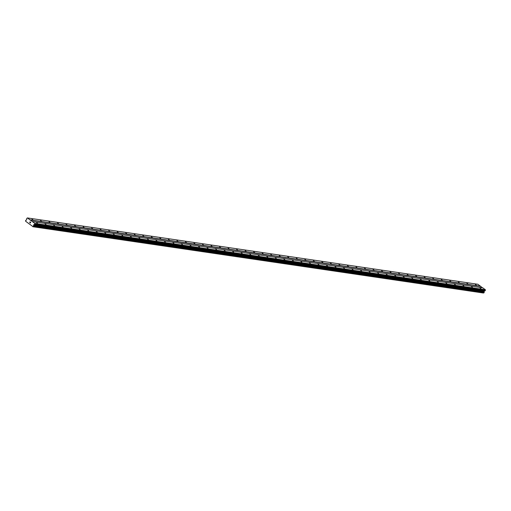 <?xml version="1.0" encoding="UTF-8"?>
<svg xmlns="http://www.w3.org/2000/svg" width="511" height="511" viewBox="0 0 511 511"><rect width="100%" height="100%" fill="white"/><g stroke="black" fill="none" stroke-linecap="round" stroke-linejoin="round"><path stroke-width="0.77" d="M36.485 222.534L37.437 223.135L36.485 222.534M45.013 223.786L45.964 224.393L45.013 223.786M53.54 225.044L54.492 225.645L53.54 225.044M62.067 226.303L63.025 226.903L62.067 226.303M70.601 227.555L71.553 228.162L70.601 227.555M79.128 228.813L80.08 229.413L79.128 228.813M87.656 230.071L88.607 230.672L87.656 230.071M96.183 231.323L97.135 231.93L96.183 231.323M104.71 232.582L105.662 233.182L104.71 232.582M113.238 233.834L114.189 234.44L113.238 233.834M121.765 235.092L122.717 235.692L121.765 235.092M130.292 236.35L131.244 236.951L130.292 236.35M138.82 237.602L139.771 238.209L138.82 237.602M147.347 238.861L148.299 239.461L147.347 238.861M155.874 240.113L156.826 240.719L155.874 240.113M164.401 241.371L165.353 241.978L164.401 241.371M172.929 242.629L173.881 243.23L172.929 242.629M181.456 243.881L182.408 244.488L181.456 243.881M189.983 245.139L190.935 245.74L189.983 245.139M198.511 246.398L199.462 246.998L198.511 246.398M207.038 247.65L207.99 248.257L207.038 247.65M215.572 248.908L216.523 249.509L215.572 248.908M224.099 250.16L225.051 250.767L224.099 250.16M232.626 251.418L233.578 252.019L232.626 251.418M241.154 252.677L242.105 253.277L241.154 252.677M249.681 253.929L250.633 254.535L249.681 253.929M258.208 255.187L259.16 255.787L258.208 255.187M266.736 256.439L267.687 257.046L266.736 256.439M275.263 257.697L276.215 258.304L275.263 257.697M283.79 258.956L284.742 259.556L283.79 258.956M292.318 260.208L293.269 260.814L292.318 260.208M300.845 261.466L301.797 262.066L300.845 261.466M309.372 262.724L310.324 263.325L309.372 262.724M317.899 263.976L318.851 264.583L317.899 263.976M326.427 265.235L327.379 265.835L326.427 265.235M334.954 266.487L335.906 267.093L334.954 266.487M343.481 267.745L344.433 268.345L343.481 267.745M352.009 269.003L352.96 269.604L352.009 269.003M360.536 270.255L361.494 270.862L360.536 270.255M369.07 271.513L370.021 272.114L369.07 271.513M377.597 272.765L378.549 273.372L377.597 272.765M386.124 274.024L387.076 274.631L386.124 274.024M394.652 275.282L395.603 275.883L394.652 275.282M403.179 276.534L404.131 277.141L403.179 276.534M411.706 277.792L412.658 278.393L411.706 277.792M420.234 279.051L421.185 279.651L420.234 279.051M428.761 280.303L429.713 280.909L428.761 280.303M437.288 281.561L438.24 282.161L437.288 281.561M445.816 282.813L446.767 283.42L445.816 282.813M454.343 284.071L455.295 284.672L454.343 284.071M462.87 285.33L463.822 285.93L462.87 285.33M471.398 286.582L472.349 287.188L471.398 286.582M479.925 287.84L480.877 288.44L479.925 287.84M31.957 219.219L32.915 219.819L31.957 219.219M40.49 220.477L41.442 221.078L40.49 220.477M49.018 221.729L49.969 222.336L49.018 221.729M57.545 222.988L58.497 223.588L57.545 222.988M66.072 224.24L67.024 224.846L66.072 224.24M74.6 225.498L75.551 226.098L74.6 225.498M83.127 226.756L84.079 227.357L83.127 226.756M91.654 228.008L92.606 228.615L91.654 228.008M100.182 229.267L101.133 229.867L100.182 229.267M108.709 230.518L109.661 231.125L108.709 230.518M117.236 231.777L118.188 232.384L117.236 231.777M125.763 233.035L126.715 233.636L125.763 233.035M134.291 234.287L135.243 234.894L134.291 234.287M142.818 235.545L143.77 236.146L142.818 235.545M151.345 236.804L152.297 237.404L151.345 236.804M159.873 238.056L160.824 238.663L159.873 238.056M168.4 239.314L169.352 239.915L168.4 239.314M176.927 240.566L177.885 241.173L176.927 240.566M185.461 241.824L186.413 242.425L185.461 241.824M193.988 243.083L194.94 243.683L193.988 243.083M202.516 244.335L203.467 244.941L202.516 244.335M211.043 245.593L211.995 246.193L211.043 245.593M219.57 246.845L220.522 247.452L219.57 246.845M228.098 248.103L229.049 248.71L228.098 248.103M236.625 249.362L237.577 249.962L236.625 249.362M245.152 250.614L246.104 251.22L245.152 250.614M253.68 251.872L254.631 252.472L253.68 251.872M262.207 253.13L263.159 253.731L262.207 253.13M270.734 254.382L271.686 254.989L270.734 254.382M279.262 255.641L280.213 256.241L279.262 255.641M287.789 256.892L288.741 257.499L287.789 256.892M296.316 258.151L297.268 258.751L296.316 258.151M304.843 259.409L305.795 260.01L304.843 259.409M313.371 260.661L314.322 261.268L313.371 260.661M321.898 261.919L322.856 262.52L321.898 261.919M330.432 263.171L331.383 263.778L330.432 263.171M338.959 264.43L339.911 265.037L338.959 264.43M347.486 265.688L348.438 266.288L347.486 265.688M356.014 266.94L356.965 267.547L356.014 266.94M364.541 268.198L365.493 268.799L364.541 268.198M373.068 269.457L374.02 270.057L373.068 269.457M381.596 270.709L382.547 271.315L381.596 270.709M390.123 271.967L391.075 272.567L390.123 271.967M398.65 273.219L399.602 273.826L398.65 273.219M407.178 274.477L408.129 275.078L407.178 274.477M415.705 275.736L416.657 276.336L415.705 275.736M424.232 276.988L425.184 277.594L424.232 276.988M432.76 278.246L433.711 278.846L432.76 278.246M441.287 279.504L442.239 280.105L441.287 279.504M449.814 280.756L450.766 281.363L449.814 280.756M458.341 282.015L459.293 282.615L458.341 282.015M466.869 283.266L467.821 283.873L466.869 283.266M475.402 284.525L476.354 285.125L475.402 284.525M482.518 287.814L477.906 284.282L27.358 217.929L34.831 223.396L34.639 224.31A0.402 0.339 98.4 0 1 34.429 224.501L33.7 224.776L33.579 225.447A0.39 0.332 -81.6 0 0 33.675 225.932L33.407 226.45A0.39 0.332 -81.6 0 0 32.979 226.629L25.595 221.225A0.39 0.332 -81.6 0 0 25.556 220.707L25.831 220.196A0.39 0.332 -81.6 0 0 26.272 220.1L26.751 219.685L26.661 218.817A0.402 0.339 98.4 0 1 26.719 218.51L27.358 217.929M483.955 292.803L33.4 226.45L483.949 292.803L484.224 292.286A0.39 0.332 -81.6 0 1 484.121 291.8L484.249 291.129L484.971 290.848A0.402 0.339 -81.6 0 0 485.188 290.663L485.373 289.75L482.78 287.853L32.238 221.499M483.783 292.777A0.39 0.332 -81.6 0 0 483.527 292.982L32.979 226.629M32.774 226.718L483.527 292.982M30.053 222.783L30.373 223.02L30.053 222.783M30.424 222.113L30.743 222.349L30.373 223.02M29.893 222.419L30.028 221.819L29.657 222.496M29.74 222.432L30.066 221.851L29.74 222.432M480.532 286.358L29.989 220.005M485.373 289.75L34.831 223.396M485.45 290.191L34.901 223.837M485.188 290.663L34.639 224.31M484.415 291.027L33.873 224.674M484.249 291.129L33.7 224.776M484.096 291.545L33.547 225.191M484.121 291.8L33.579 225.447M484.224 292.286L33.675 225.932M484.019 292.771L33.471 226.418M480.5 286.179L29.951 219.826M484.971 290.848L34.429 224.501M484.128 291.347L33.585 224.993M484.121 291.672L33.573 225.319M484.23 292.388L33.688 226.034M483.476 293.027L32.928 226.673"/></g></svg>

